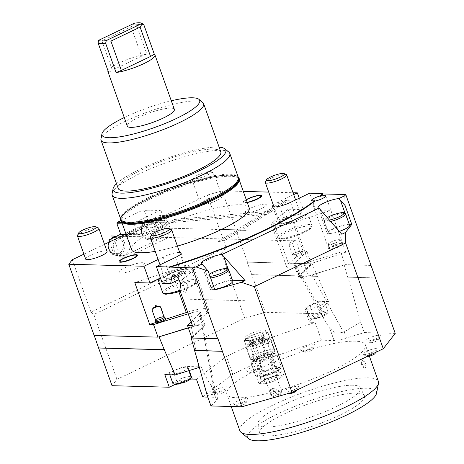 <?xml version="1.0" encoding="UTF-8"?>
<svg xmlns="http://www.w3.org/2000/svg" width="464" height="464" viewBox="0 0 464 464"><rect width="100%" height="100%" fill="white"/><g stroke="black" fill="none" stroke-linecap="round" stroke-linejoin="round"><path stroke-width="0.35" stroke-dasharray="2.32 1.74" d="M321.424 340.193L315.085 322.393L252.004 344.23L258.344 362.03L321.424 340.193L334.109 340.518A19.291 3.88 -19.6 0 0 346.422 338.053L364.31 332.572L360.615 322.19L347.954 277.165L375.359 277.895M334.109 340.518L329.788 328.384L325.658 322.01L319.754 310.068L306.431 309.714L310.909 322.283L315.085 322.393M329.713 328.245L334.086 340.53M202.768 396.981L232.789 374.262L226.449 356.462L252.004 344.23M232.789 374.262L258.344 362.03M196.429 379.181L226.449 356.462M164.819 374.657L173.031 370.724A11.345 2.279 -19.6 0 1 187.775 366.508L201.098 366.862C205.535 376.501 208.852 382.556 211.056 385.033L215.429 397.317L207.82 397.114M211.056 385.033L215.429 397.317M210.969 405.959L216.676 400.148A19.291 3.88 -19.6 0 0 217.564 398.257A19.291 3.88 -19.6 0 0 215.406 397.329M211.085 385.195L215.615 392.944L214.739 393.837L207.275 395.577M286.311 174.574A11.345 2.279 -19.6 0 0 270.396 178.588A11.345 2.279 -19.6 0 0 265.391 182.021M284.71 218.793A11.345 2.279 -19.6 0 0 279.635 222.749A11.345 2.279 -19.6 0 0 295.939 219.095A11.345 2.279 -19.6 0 0 301.014 215.139A11.345 2.279 -19.6 0 0 284.71 218.793M299.251 198.186L303.317 209.606L294.756 213.707A18.154 3.648 -19.6 0 0 281.341 218.706A18.154 3.648 -19.6 0 0 273.226 225.034A18.154 3.648 -19.6 0 0 299.309 219.182A18.154 3.648 -19.6 0 0 307.104 214.032A18.154 3.648 -19.6 0 0 307.429 212.854A18.154 3.648 -19.6 0 0 294.756 213.707L284.148 218.782A12.482 2.511 -19.6 0 0 278.568 223.132A12.482 2.511 -19.6 0 0 296.502 219.107L315.671 209.937L309.703 193.181M161.489 280.969A18.154 3.648 -19.6 0 0 170.891 279.224L181.494 274.149A12.482 2.511 -19.6 0 0 187.079 269.799A12.482 2.511 -19.6 0 0 169.145 273.824L160.428 277.994M169.702 273.835A11.345 2.279 -19.6 0 0 164.633 277.791A11.345 2.279 -19.6 0 0 180.931 274.137A11.345 2.279 -19.6 0 0 186.006 270.181A11.345 2.279 -19.6 0 0 169.702 273.835M171.309 229.616A11.345 2.279 -19.6 0 0 155.388 233.63A11.345 2.279 -19.6 0 0 150.382 237.063M162.325 283.324L170.891 279.224A18.154 3.648 -19.6 0 0 184.301 274.224A18.154 3.648 -19.6 0 0 192.421 267.896A18.154 3.648 -19.6 0 0 166.338 273.748A18.154 3.648 -19.6 0 0 158.537 278.899M179.139 280.082L181.668 280.146L192.061 271.202A25.526 5.133 -19.6 0 0 193.981 268.001A25.526 5.133 -19.6 0 0 190.472 266.736A25.526 5.133 -19.6 0 0 171.367 270.651L134.792 282.593M205.761 200.106A11.345 2.279 160.4 0 1 222.065 196.446A11.345 2.279 160.4 0 1 216.99 200.402A11.345 2.279 160.4 0 1 200.686 204.061A11.345 2.279 160.4 0 1 205.761 200.106M208.725 177.202A11.345 2.279 -19.6 0 0 213.8 173.246A11.345 2.279 -19.6 0 0 213.417 172.886A11.345 2.279 -19.6 0 0 197.496 176.906A11.345 2.279 -19.6 0 0 192.496 180.339A11.345 2.279 -19.6 0 0 192.427 180.861A11.345 2.279 -19.6 0 0 208.725 177.202M197.844 175.003A9.257 1.862 160.4 0 1 210.836 171.726A9.257 1.862 160.4 0 1 207.008 175.247A9.257 1.862 160.4 0 1 197.652 178.402A9.257 1.862 160.4 0 1 193.761 177.805A9.257 1.862 160.4 0 1 197.844 175.003M85.678 259.103A11.345 2.279 160.4 0 1 90.753 255.148A11.345 2.279 160.4 0 1 107.056 251.488M98.409 227.928A11.345 2.279 -19.6 0 0 82.493 231.948A11.345 2.279 -19.6 0 0 77.488 235.381M364.101 361.41A3.561 1.612 -115.6 0 0 363.353 360.853A3.561 1.612 -115.6 0 0 361.839 362.407A3.561 1.612 -115.6 0 0 363.788 366.543A3.561 1.612 -115.6 0 0 366.009 366.392A3.561 1.612 -115.6 0 0 364.101 361.41M361.207 364.205L363.219 367.285L364.82 368.08L365.852 367.117L363.59 361.183L362.738 360.54L362.065 360.348L361.207 364.205M191.916 337.949L204.305 325.931A10.776 2.169 -19.6 0 0 204.862 324.817A10.776 2.169 -19.6 0 0 203.377 324.284L202.252 324.249A10.776 2.169 -19.6 0 0 194.897 325.682L188.28 327.735M188.355 327.949L191.371 327.01C198.308 324.962 202.176 324.591 202.977 325.89L202.194 327.3L191.719 337.403M303.317 209.606L288.138 209.206L303.05 251.082L306.872 251.186L311.35 263.749L298.99 275.86A10.776 2.169 -19.6 0 0 298.433 276.973A10.776 2.169 -19.6 0 0 299.918 277.507L301.043 277.542A10.776 2.169 -19.6 0 0 308.403 276.109L345.019 264.735L311.924 274.781C305.353 276.735 301.507 277.165 300.382 276.068L301.101 274.491L312.121 263.865L247.179 262.143L265.367 312.313L244.731 318.223L116.945 379.378L112.027 385.7M199.34 367.372L201.098 366.862M183.419 371.003A9.645 1.937 -19.6 0 0 187.734 367.639A9.645 1.937 -19.6 0 0 173.878 370.748A9.645 1.937 -19.6 0 0 169.563 374.112A9.645 1.937 -19.6 0 0 183.419 371.003M319.754 310.068L328.477 301.542L318.159 301.269L322.637 313.832L265.367 312.313M318.159 301.269L309.946 305.202A11.345 2.279 -19.6 0 0 304.871 309.157A11.345 2.279 -19.6 0 0 306.431 309.714M320.334 305.474A9.645 1.937 -19.6 0 0 324.643 302.116A9.645 1.937 -19.6 0 0 310.787 305.219A9.645 1.937 -19.6 0 0 306.478 308.583A9.645 1.937 -19.6 0 0 320.334 305.474M322.637 313.832L314.418 317.765A11.345 2.279 160.4 0 0 309.343 321.72L304.871 309.157M310.909 322.283A11.345 2.279 160.4 0 1 309.343 321.72M173.031 370.724L177.509 383.287A11.345 2.279 160.4 0 1 190.304 379.204M177.509 383.287L174.621 384.673M246.361 338.424A11.037 2.221 -19.6 0 0 258.436 335.327A11.037 2.221 -19.6 0 0 265.64 330.472A11.037 2.221 -19.6 0 0 264.12 329.927A11.037 2.221 -19.6 0 0 252.051 333.024A11.037 2.221 -19.6 0 0 244.847 337.879A11.037 2.221 -19.6 0 0 246.361 338.424M251.946 274.618L317.631 276.364L328.477 301.542M317.631 276.364L251.65 274.705M395.224 333.39L364.31 332.572M236.947 397.793A73.521 14.784 -19.6 0 0 317.37 377.157A73.521 14.784 -19.6 0 0 365.354 344.827A73.521 14.784 -19.6 0 0 355.238 341.179A73.521 14.784 -19.6 0 0 274.816 361.821A73.521 14.784 -19.6 0 0 226.832 394.151A73.521 14.784 -19.6 0 0 236.947 397.793M363.538 354.624A7.83 1.572 -19.6 0 0 371.658 352.611A7.83 1.572 -19.6 0 0 377.232 349.195A7.83 1.572 -19.6 0 0 369.321 350.129A7.83 1.572 -19.6 0 0 362.599 354.403A7.83 1.572 -19.6 0 0 363.538 354.624M247.793 371.328A7.685 1.543 160.4 0 1 246.877 371.119A7.685 1.543 160.4 0 1 253.466 366.914A7.685 1.543 160.4 0 1 261.232 366.009A7.685 1.543 160.4 0 1 255.734 369.367A7.685 1.543 160.4 0 1 247.793 371.328M234.674 404.382A7.685 1.543 160.4 0 1 233.763 404.173A7.685 1.543 160.4 0 1 240.352 399.968A7.685 1.543 160.4 0 1 248.112 399.063A7.685 1.543 160.4 0 1 242.614 402.421A7.685 1.543 160.4 0 1 234.674 404.382M366.92 341.092A7.685 1.543 160.4 0 1 366.009 340.878A7.685 1.543 160.4 0 1 372.598 336.673A7.685 1.543 160.4 0 1 380.358 335.768A7.685 1.543 160.4 0 1 374.86 339.126A7.685 1.543 160.4 0 1 366.92 341.092M285.122 392.155A7.685 1.543 160.4 0 1 284.212 391.947A7.685 1.543 160.4 0 1 290.8 387.742A7.685 1.543 160.4 0 1 298.567 386.837A7.685 1.543 160.4 0 1 293.068 390.189A7.685 1.543 160.4 0 1 285.122 392.155M213.637 392.648A7.685 1.543 160.4 0 1 212.727 392.44A7.685 1.543 160.4 0 1 219.315 388.235A7.685 1.543 160.4 0 1 227.082 387.33A7.685 1.543 160.4 0 1 221.583 390.688A7.685 1.543 160.4 0 1 213.637 392.648M301.646 350.529A7.685 1.543 160.4 0 1 300.736 350.32A7.685 1.543 160.4 0 1 307.325 346.115A7.685 1.543 160.4 0 1 315.085 345.21A7.685 1.543 160.4 0 1 309.587 348.568A7.685 1.543 160.4 0 1 301.646 350.529M360.615 322.19L343.522 332.201L335.721 333.135L329.788 328.384M317.538 276.451L312.121 263.865M375.393 277.988L347.954 277.165M344.155 264.712L347.681 277.252M370.916 265.425L345.019 264.735L340.814 252.085L345.761 252.219L330.849 210.337L315.671 209.937M191.951 338.041L217.941 338.639M94.233 335.449L158.276 337.055M370.985 265.333L345.291 264.648M311.35 263.749L247.179 262.143M214.664 289.292A11.345 2.279 160.4 0 1 212.732 289.379A11.345 2.279 160.4 0 1 211.427 288.828A11.345 2.279 160.4 0 1 219.066 283.742A11.345 2.279 160.4 0 1 231.495 280.668A11.345 2.279 160.4 0 1 232.8 281.219M339.306 231.397A11.345 2.279 160.4 0 1 329.568 233.462A11.345 2.279 160.4 0 1 328.257 232.911A11.345 2.279 160.4 0 1 335.901 227.824A11.345 2.279 160.4 0 1 348.325 224.75A11.345 2.279 160.4 0 1 349.636 225.301M120.524 218.637A62.849 12.638 160.4 0 1 156.026 194.938A62.849 12.638 160.4 0 1 217.993 175.891A62.849 12.638 160.4 0 1 238.096 176.767M120.721 220.51A62.849 12.638 160.4 0 1 152.952 196.678A62.849 12.638 160.4 0 1 218.103 176.204A62.849 12.638 160.4 0 1 239.128 178.344M217.97 176.285A62.617 12.592 160.4 0 1 238.966 178.57A62.617 12.592 160.4 0 1 206.48 202.316A62.617 12.592 160.4 0 1 141.88 222.569A62.617 12.592 160.4 0 1 120.988 220.58A62.617 12.592 160.4 0 1 152.72 196.835A62.617 12.592 160.4 0 1 217.97 176.285M238.966 178.57L239.163 180.45A62.402 12.545 -19.6 0 0 239.018 179.353A62.402 12.545 -19.6 0 0 230.434 176.256A62.402 12.545 -19.6 0 0 218.144 177.225A62.402 12.545 -19.6 0 0 153.445 197.554A62.402 12.545 -19.6 0 0 121.44 221.218A62.402 12.545 -19.6 0 0 122.026 222.163L120.988 220.58M120.721 219.188A62.402 12.545 160.4 0 1 120.576 218.092A62.402 12.545 160.4 0 1 155.017 194.497A62.402 12.545 160.4 0 1 217.419 175.195A62.402 12.545 160.4 0 1 229.709 174.232A62.402 12.545 160.4 0 1 237.713 176.378A62.402 12.545 160.4 0 1 238.293 177.323M120.773 219.971A62.617 12.592 160.4 0 1 153.259 196.226A62.617 12.592 160.4 0 1 217.854 175.972A62.617 12.592 160.4 0 1 238.745 177.961M247.271 202.524A9.802 1.972 160.4 0 1 244.545 202.814A9.802 1.972 160.4 0 1 246.227 199.601M246.314 199.851A8.793 1.769 -19.6 0 0 245.357 202.426A8.793 1.769 -19.6 0 0 247.179 202.275M125.234 234.395L125.976 236.489L155.185 222.505L155.011 222.018L114.852 241.239L113.79 240.039L125.564 234.401M164.534 220.522L163.989 222.007L153.398 221.722L153.375 220.226L164.534 220.522L161.176 211.097L144.333 210.65L143.045 210.041L159.889 210.488L161.176 211.097M153.375 220.226L125.872 233.189L127.844 233.955L153.398 221.722M127.844 233.955L138.434 234.233L163.989 222.007M138.434 234.233L137.147 233.624L125.993 233.328M161.536 237.957L121.371 257.178L126.985 257.329L167.15 238.107L161.536 237.957L164.772 229.054L170.387 229.204L165.961 216.775L155.011 222.018L154.442 220.412L165.781 220.713A12.482 2.511 160.4 0 1 167.498 221.334A12.482 2.511 160.4 0 1 161.919 225.684L152.789 230.051A12.482 2.511 160.4 0 1 136.573 234.691L126.144 234.419M167.15 238.107L170.387 229.204M114.852 241.239L119.277 253.663L126.985 257.329M119.277 253.663L113.663 253.518L121.371 257.178M159.889 210.488L134.334 222.72L121.858 222.389M137.147 233.624L133.794 224.205L134.334 222.72M120.791 220.69L143.045 210.041M122.397 223.897L133.794 224.205M153.253 220.087L153.039 221.253L164.906 215.574L165.961 216.775M164.906 215.574L159.929 215.441L148.062 221.119L153.039 221.253L126.057 234.169M125.814 233.496L125.872 233.189M148.062 221.119L144.333 210.65M159.929 215.441L164.772 229.054M113.46 240.027L113.79 240.039M109.527 241.906L113.663 253.518M244.731 318.223L221.618 253.303L226.02 247.428L207.379 195.077L154.442 220.412M226.02 247.428L90.932 312.081L93.832 314.464L116.945 379.378M72.291 259.73L90.932 312.081M104.499 244.313L83.92 254.162M129.009 250.601A9.645 8.381 91.5 0 0 121.928 236.367A9.645 8.381 91.5 0 0 114.33 241.413A9.645 8.381 91.5 0 0 121.411 255.647A9.645 8.381 91.5 0 0 129.009 250.601M150.864 221.641A9.645 8.381 91.5 0 0 146.334 232.371A9.645 8.381 91.5 0 0 154.274 239.923A9.645 8.381 91.5 0 0 158.189 238.919A9.645 8.381 91.5 0 0 162.725 228.189A9.645 8.381 91.5 0 0 154.785 220.638A9.645 8.381 91.5 0 0 150.864 221.641M134.398 23.2L131.132 26.889L101.923 40.867L98.38 40.699M143.898 24.94A24.963 5.017 -19.6 0 0 136.41 24.737L134.502 23.409M101.923 40.867L112.363 70.186L108.576 72.372M108.002 70.754A24.963 5.017 160.4 0 1 119.103 62.988A24.963 5.017 160.4 0 1 146.85 54.056L136.41 24.737M146.85 54.056L141.572 56.208L131.132 26.889M141.572 56.208L112.363 70.186M124.265 117.525A51.84 10.423 160.4 0 1 171.291 100.781M174.36 109.388A24.963 5.017 -19.6 0 0 138.492 117.433A24.963 5.017 -19.6 0 0 127.327 126.133M341.301 243.948A6.809 1.369 -19.6 0 0 333.854 245.856A6.809 1.369 -19.6 0 0 329.411 248.849A6.809 1.369 -19.6 0 0 329.956 249.156A6.809 1.369 -19.6 0 0 330.351 249.191A6.809 1.369 -19.6 0 0 336.707 247.706A6.809 1.369 -19.6 0 0 342.009 244.864A6.809 1.369 -19.6 0 0 342.241 244.284A6.809 1.369 -19.6 0 0 341.301 243.948M340.57 241.895A6.809 1.369 -19.6 0 0 333.297 243.733A6.809 1.369 -19.6 0 0 328.669 246.726A6.809 1.369 -19.6 0 0 328.68 246.796A6.809 1.369 -19.6 0 0 329.62 247.138A6.809 1.369 -19.6 0 0 337.067 245.224A6.809 1.369 -19.6 0 0 341.51 242.231A6.809 1.369 -19.6 0 0 341.475 242.162A6.809 1.369 -19.6 0 0 340.57 241.895M339.091 239.662A6.078 1.224 160.4 0 1 339.897 239.905A6.078 1.224 160.4 0 1 336.11 242.573A6.078 1.224 160.4 0 1 329.312 244.342A6.078 1.224 160.4 0 1 328.46 243.977A6.078 1.224 160.4 0 1 332.595 241.309A6.078 1.224 160.4 0 1 339.091 239.662M182.48 279.45L182.514 280.198L182.195 279.693M187.613 312.104A25.526 5.133 160.4 0 1 205.384 308.618A25.526 5.133 160.4 0 1 208.899 309.882A25.526 5.133 160.4 0 1 206.973 313.078L192.421 325.606M179.8 290.168L186.047 292.453L187.775 283.005L180.473 286.497M181.668 280.146L186.047 292.453M207.379 195.077L222.123 190.861L243.316 191.417M158.114 259.492L163.177 257.068A12.482 2.511 160.4 0 1 179.69 252.445M273.319 205.013A12.482 2.511 160.4 0 1 278.185 202.026L293.7 194.602M268.72 192.096L293.039 192.74M249.151 207.808A62.402 12.545 -19.6 0 0 240.567 204.717A62.402 12.545 -19.6 0 0 172.301 222.239A62.402 12.545 -19.6 0 0 131.579 249.678M155.22 251.355A62.402 12.545 -19.6 0 0 177.434 246.1M222.123 190.861L247.474 262.056M202.843 102.585A54.462 10.95 -19.6 0 0 196.15 100.978A54.462 10.95 -19.6 0 0 139.507 115.078A54.462 10.95 -19.6 0 0 100.955 138.864M220.789 151.844A54.462 10.95 -19.6 0 0 213.295 149.141A54.462 10.95 -19.6 0 0 153.723 164.43A54.462 10.95 -19.6 0 0 118.181 188.378M116.516 183.709A59.781 12.023 160.4 0 1 163.914 159.338A59.781 12.023 160.4 0 1 217.581 147.094A59.781 12.023 160.4 0 1 219.13 147.169M228.851 152.111A62.402 12.545 -19.6 0 0 221.177 150.272A62.402 12.545 -19.6 0 0 156.275 166.431A62.402 12.545 -19.6 0 0 112.102 193.685M221.618 253.303L93.832 314.464M232.452 280.227L232.157 280.215A12.482 2.511 -19.6 0 0 218.503 283.719A12.482 2.511 -19.6 0 0 210.354 289.211A12.482 2.511 -19.6 0 0 212.071 289.826L214.878 289.901M349.282 224.309L348.986 224.303A12.482 2.511 -19.6 0 0 335.333 227.807A12.482 2.511 -19.6 0 0 327.19 233.293A12.482 2.511 -19.6 0 0 328.906 233.914L341.817 234.256M155.185 222.505L166.524 222.807A12.482 2.511 160.4 0 1 168.241 223.428A12.482 2.511 160.4 0 1 162.661 227.778L153.532 232.145A12.482 2.511 160.4 0 1 137.321 236.785L125.976 236.489M172.997 274.966L180.299 271.469A7.378 3.335 64.4 0 0 179.185 273.244L178.234 278.458M180.299 271.469A7.378 3.335 64.4 0 1 184.347 273.377A7.378 3.335 64.4 0 1 187.775 283.005M288.138 209.206L273.586 221.728A25.526 5.133 -19.6 0 0 271.66 224.93A25.526 5.133 -19.6 0 0 275.175 226.194A25.526 5.133 -19.6 0 0 294.28 222.279L330.849 210.337M345.761 252.219L309.192 264.161A25.526 5.133 160.4 0 1 290.087 268.076A25.526 5.133 160.4 0 1 286.572 266.812A25.526 5.133 160.4 0 1 288.498 263.61L296.6 256.638L296.276 254.336A4.692 0.945 160.4 0 1 292.54 254.69A4.692 0.945 160.4 0 1 292.575 254.475A4.692 0.945 160.4 0 1 292.894 254.104A4.692 0.945 160.4 0 1 294.64 253.054A4.692 0.945 160.4 0 1 299.68 251.407L295.91 240.816L294.101 240.23L292.506 243.745L296.276 254.336M299.68 251.407L300.765 253.054L303.05 251.082M295.91 240.816A4.692 0.945 -19.6 0 0 289.124 243.513A4.692 0.945 -19.6 0 0 288.927 243.704A4.692 0.945 -19.6 0 0 288.77 244.099A4.692 0.945 -19.6 0 0 289.42 244.331A4.692 0.945 -19.6 0 0 292.506 243.745M306.872 251.186L294.512 263.297A10.776 2.169 -19.6 0 0 293.961 264.41A10.776 2.169 -19.6 0 0 295.446 264.944L296.566 264.973A10.776 2.169 -19.6 0 0 303.926 263.546L340.814 252.085M155.713 319.916A4.692 0.945 160.4 0 1 157.731 318.582A4.692 0.945 160.4 0 1 163.821 316.837A4.692 0.945 160.4 0 1 164.308 316.924A4.692 0.945 160.4 0 1 164.471 317.069A4.692 0.945 160.4 0 1 164.268 317.515M160.492 306.924A4.692 0.945 -19.6 0 0 160.695 306.478A4.692 0.945 -19.6 0 0 160.324 306.269A4.692 0.945 -19.6 0 0 160.051 306.246A4.692 0.945 -19.6 0 0 158.23 306.495M153.079 308.45A4.692 0.945 -19.6 0 0 152.018 309.227A4.692 0.945 -19.6 0 0 151.861 309.627A4.692 0.945 -19.6 0 0 151.931 309.72M191.104 321.917L199.833 313.362A10.776 2.169 -19.6 0 0 200.384 312.249A10.776 2.169 -19.6 0 0 198.905 311.715L197.78 311.686A10.776 2.169 -19.6 0 0 190.42 313.113L188.216 313.797M341.719 243.304A7.488 1.508 -19.6 0 0 333.523 245.41A7.488 1.508 -19.6 0 0 328.64 248.704A7.488 1.508 -19.6 0 0 329.237 249.035A7.488 1.508 -19.6 0 0 329.666 249.075A7.488 1.508 -19.6 0 0 336.661 247.44A7.488 1.508 -19.6 0 0 342.496 244.313A7.488 1.508 -19.6 0 0 342.745 243.675A7.488 1.508 -19.6 0 0 341.719 243.304M182.172 279.595A6.809 3.08 -115.6 0 0 182.514 280.198M352.843 385.219A54.317 10.921 -19.6 0 0 294.124 400.183A54.317 10.921 -19.6 0 0 257.885 424.05A54.317 10.921 -19.6 0 0 265.443 427.048A54.317 10.921 -19.6 0 0 325.566 411.504A54.317 10.921 -19.6 0 0 360.186 387.626A54.317 10.921 -19.6 0 0 352.843 385.219M267.397 435.916A55.593 11.177 -19.6 0 0 328.935 420.007A55.593 11.177 -19.6 0 0 364.368 395.566A55.593 11.177 -19.6 0 0 356.851 393.107A55.593 11.177 -19.6 0 0 296.757 408.419A55.593 11.177 -19.6 0 0 259.666 432.848A55.593 11.177 -19.6 0 0 267.397 435.916M376.542 393.298A68.283 13.729 -19.6 0 0 367.053 388.223A68.283 13.729 -19.6 0 0 288.753 408.906A68.283 13.729 -19.6 0 0 248.797 438.787M239.882 430.795A73.521 14.784 160.4 0 1 287.86 398.466A73.521 14.784 160.4 0 1 368.288 377.829A73.521 14.784 160.4 0 1 378.404 381.472M374.86 353.701A4.309 0.864 -19.6 0 0 370.678 353.933A4.309 0.864 -19.6 0 0 367.291 356.398A4.309 0.864 -19.6 0 0 367.297 356.398L362.599 354.403M264.88 338.14A8.735 1.757 160.4 0 1 266.081 338.575A8.735 1.757 160.4 0 1 260.379 342.415A8.735 1.757 160.4 0 1 250.827 344.868A8.735 1.757 160.4 0 1 249.62 344.433A8.735 1.757 160.4 0 1 255.322 340.593A8.735 1.757 160.4 0 1 264.88 338.14M251.198 345.912A8.735 1.757 -19.6 0 0 260.756 343.464A8.735 1.757 -19.6 0 0 266.458 339.619A8.735 1.757 -19.6 0 0 265.251 339.19A8.735 1.757 -19.6 0 0 255.699 341.643A8.735 1.757 -19.6 0 0 249.997 345.483A8.735 1.757 -19.6 0 0 251.198 345.912M250.78 335.658L252.648 340.889L262.462 337.49L260.6 332.259L250.78 335.658A12.482 2.511 160.4 0 0 248.901 336.557L244.226 340.095L246.088 345.326L250.763 341.794A12.482 2.511 160.4 0 1 252.648 340.889M250.763 341.794L248.901 336.557M244.29 340.57L249.435 340.704L251.297 345.941L246.152 345.802L244.29 340.57A12.482 2.511 160.4 0 1 244.232 340.454A12.482 2.511 160.4 0 1 244.226 340.095M251.378 340.28L261.197 336.881L263.059 342.119L253.24 345.518L251.378 340.28A12.482 2.511 160.4 0 1 249.435 340.704M263.076 335.982L267.751 332.444L269.613 337.682L264.944 341.214L263.076 335.982A12.482 2.511 160.4 0 1 261.197 336.881M267.687 331.969L262.543 331.83L264.405 337.067L269.555 337.206L267.687 331.969A12.482 2.511 160.4 0 1 267.745 332.085A12.482 2.511 160.4 0 1 267.751 332.444M260.6 332.259A12.482 2.511 160.4 0 1 262.543 331.83M247.109 340.518A11.037 2.221 160.4 0 1 245.589 339.973A11.037 2.221 160.4 0 1 252.793 335.118A11.037 2.221 160.4 0 1 264.869 332.021A11.037 2.221 160.4 0 1 266.388 332.566A11.037 2.221 160.4 0 1 259.185 337.421A11.037 2.221 160.4 0 1 247.109 340.518M246.152 345.802A12.482 2.511 160.4 0 1 246.094 345.692A12.482 2.511 160.4 0 1 246.088 345.326M253.24 345.518A12.482 2.511 160.4 0 1 251.297 345.941M264.944 341.214A12.482 2.511 160.4 0 1 263.059 342.119M262.462 337.49A12.482 2.511 160.4 0 1 264.405 337.067M269.555 337.206A12.482 2.511 160.4 0 1 269.607 337.316A12.482 2.511 160.4 0 1 269.613 337.682M263.633 375.562L259.382 363.625C262.305 361.038 265.733 359.849 269.654 360.07L273.905 372.006L269.143 374.831L263.633 375.562A13.613 2.738 160.4 0 1 261.093 376.118L258.773 377.093A12.482 2.511 -19.6 0 0 269.143 374.831A12.482 2.511 -19.6 0 0 279.183 370.028A12.482 2.511 -19.6 0 0 280.494 368.677A12.482 2.511 -19.6 0 0 278.852 367.482A12.482 2.511 -19.6 0 0 268.488 369.744A12.482 2.511 -19.6 0 0 258.448 374.547A12.482 2.511 -19.6 0 0 257.479 376.872A12.482 2.511 -19.6 0 0 258.773 377.093L255.71 375.973L251.459 364.037L253.779 363.063L256.841 364.182A13.613 2.738 -19.6 0 0 259.382 363.625M256.841 364.182L261.093 376.118M264.381 375.643A9.872 1.984 -19.6 0 0 273.87 372.331A9.872 1.984 -19.6 0 0 278.11 368.973A9.872 1.984 -19.6 0 0 273.25 368.932A9.872 1.984 -19.6 0 0 263.755 372.238A9.872 1.984 -19.6 0 0 259.515 375.596A9.872 1.984 -19.6 0 0 264.381 375.643M254.318 361.578A11.345 2.279 160.4 0 1 252.828 360.493A11.345 2.279 160.4 0 1 261.232 355.598A11.345 2.279 160.4 0 1 272.571 352.843A11.345 2.279 160.4 0 1 273.748 353.046A11.345 2.279 160.4 0 1 267.763 357.953A11.345 2.279 160.4 0 1 254.318 361.578M257.421 360.093A7.488 1.508 -19.6 0 0 266.295 357.698A7.488 1.508 -19.6 0 0 270.245 354.461A7.488 1.508 -19.6 0 0 269.468 354.328A7.488 1.508 -19.6 0 0 261.986 356.149A7.488 1.508 -19.6 0 0 256.435 359.38A7.488 1.508 -19.6 0 0 257.421 360.093M257.961 358.608A6.351 1.276 160.4 0 1 257.126 357.999A6.351 1.276 160.4 0 1 261.835 355.262A6.351 1.276 160.4 0 1 268.186 353.719A6.351 1.276 160.4 0 1 268.842 353.829A6.351 1.276 160.4 0 1 265.489 356.578A6.351 1.276 160.4 0 1 257.961 358.608M252.828 360.493L251.378 363.416L255.629 375.353L258.448 374.547L260.519 371.652L256.267 359.716C254.139 359.542 252.509 360.777 251.378 363.416A13.613 2.738 -19.6 0 0 251.366 363.869A13.613 2.738 -19.6 0 0 251.459 364.037M255.71 375.973A13.613 2.738 160.4 0 1 255.612 375.805A13.613 2.738 160.4 0 1 255.629 375.353M258.726 358.539L262.978 370.475L268.488 369.744L273.25 366.914L268.998 354.983C265.077 354.763 261.65 355.946 258.726 358.539A13.613 2.738 -19.6 0 0 256.267 359.716M260.519 371.652A13.613 2.738 160.4 0 1 262.978 370.475M271.539 354.426L275.79 366.363L278.852 367.482L281.172 366.508L276.921 354.571L273.859 353.452L271.539 354.426A13.613 2.738 -19.6 0 0 268.998 354.983M273.25 366.914A13.613 2.738 160.4 0 1 275.79 366.363M277.002 355.192L281.254 367.128L279.183 370.028L276.364 370.829L272.113 358.892C273.244 356.253 274.874 355.024 277.002 355.192A13.613 2.738 -19.6 0 0 277.02 354.734A13.613 2.738 -19.6 0 0 276.921 354.571M281.172 366.508A13.613 2.738 160.4 0 1 281.265 366.67A13.613 2.738 160.4 0 1 281.254 367.128L280.494 368.677M276.364 370.829A13.613 2.738 160.4 0 1 273.905 372.006M269.654 360.07A13.613 2.738 -19.6 0 0 272.113 358.892M254.864 342.821L258.593 353.29L265.779 350.801L262.05 340.332L254.864 342.821A13.05 2.622 -19.6 0 0 250.125 345.088L246.709 347.675L250.432 358.144L253.854 355.557A13.05 2.622 160.4 0 1 258.593 353.29M253.854 355.557L250.125 345.088M268.934 338.842A11.345 2.279 160.4 0 1 258.523 344.862A11.345 2.279 160.4 0 1 247.515 346.26A11.345 2.279 160.4 0 1 247.608 345.837A11.345 2.279 160.4 0 1 257.462 340.402A11.345 2.279 160.4 0 1 268.528 338.384A11.345 2.279 160.4 0 1 268.934 338.842M246.709 347.675A13.05 2.622 -19.6 0 0 246.575 347.896A13.05 2.622 -19.6 0 0 246.465 348.389A13.05 2.622 -19.6 0 0 246.494 348.499A13.05 2.622 -19.6 0 0 246.86 348.876L250.63 348.974A13.05 2.622 -19.6 0 0 255.519 347.913L262.705 345.425A13.05 2.622 -19.6 0 0 267.444 343.157L270.86 340.564A13.05 2.622 -19.6 0 0 271.104 339.857A13.05 2.622 -19.6 0 0 271.075 339.747A13.05 2.622 -19.6 0 0 270.709 339.364L268.528 338.384M266.939 339.265L270.669 349.734L274.439 349.839L270.709 339.364L266.939 339.265A13.05 2.622 -19.6 0 0 262.05 340.332M265.779 350.801A13.05 2.622 160.4 0 1 270.669 349.734M274.439 349.839A13.05 2.622 160.4 0 1 274.804 350.216A13.05 2.622 160.4 0 1 274.833 350.326A13.05 2.622 160.4 0 1 274.723 350.813A13.05 2.622 160.4 0 1 274.589 351.039L271.173 353.626L267.444 343.157M262.705 345.425L266.435 355.894L259.248 358.382L255.519 347.913M271.173 353.626A13.05 2.622 160.4 0 1 266.435 355.894M250.63 348.974L254.353 359.449L250.589 359.345A13.05 2.622 160.4 0 1 250.224 358.968A13.05 2.622 160.4 0 1 250.195 358.858A13.05 2.622 160.4 0 1 250.432 358.144M259.248 358.382A13.05 2.622 160.4 0 1 254.353 359.449M252.77 360.331A11.345 2.279 -19.6 0 0 263.836 358.312A11.345 2.279 -19.6 0 0 273.69 352.878A11.345 2.279 -19.6 0 0 273.783 352.454A11.345 2.279 -19.6 0 0 262.775 353.852A11.345 2.279 -19.6 0 0 252.358 359.873A11.345 2.279 -19.6 0 0 252.77 360.331L250.589 359.345L246.86 348.876M270.86 340.564L274.589 351.039M276.416 375.602L282.303 371.148L275.819 370.974L263.448 375.254L257.561 379.709L264.045 379.883L276.416 375.602L277.803 379.5L280.848 377.563A11.345 2.279 160.4 0 1 271.724 381.93A11.345 2.279 160.4 0 1 266.324 383.473A11.345 2.279 160.4 0 1 262.293 383.983A11.345 2.279 160.4 0 1 261.998 381.669A11.345 2.279 160.4 0 1 271.127 377.302A11.345 2.279 160.4 0 1 276.521 375.759A11.345 2.279 160.4 0 1 280.552 375.248A11.345 2.279 160.4 0 1 280.848 377.563L283.69 375.045L277.205 374.877L275.819 370.974M265.495 378.786A9.872 1.984 160.4 0 1 260.635 378.74A9.872 1.984 160.4 0 1 264.874 375.382A9.872 1.984 160.4 0 1 274.369 372.07A9.872 1.984 160.4 0 1 279.229 372.116A9.872 1.984 160.4 0 1 274.99 375.475A9.872 1.984 160.4 0 1 265.495 378.786M269.358 381.431A5.672 1.143 -19.6 0 0 276.77 377.713A5.672 1.143 -19.6 0 0 273.493 377.8A5.672 1.143 -19.6 0 0 266.081 381.518A5.672 1.143 -19.6 0 0 269.358 381.431M277.205 374.877L271.127 377.302L264.84 379.158L263.448 375.254M264.84 379.158L258.953 383.612L257.561 379.709M258.953 383.612L265.437 383.786L264.045 379.883M283.69 375.045L282.303 371.148M265.437 383.786L271.724 381.93L277.803 379.5M278.33 394.441A3.405 0.684 -19.6 0 0 274.955 395.717A3.405 0.684 -19.6 0 0 273.998 396.778A3.405 0.684 -19.6 0 0 275.848 396.621A3.405 0.684 -19.6 0 0 280.273 394.545A3.405 0.684 -19.6 0 0 278.33 394.441M275.158 396.018L272.182 395.612L270.605 392.48L270.205 390.537L271.95 388.716L276.921 393.739L276.869 394.458L275.158 396.018M276.869 394.458A5.672 1.143 -19.6 0 0 281.654 391.796A5.672 1.143 -19.6 0 0 281.689 391.535A5.672 1.143 -19.6 0 0 278.412 391.622A5.672 1.143 -19.6 0 0 270.999 395.34A5.672 1.143 -19.6 0 0 271.191 395.519A5.672 1.143 -19.6 0 0 272.182 395.612M271.956 388.548A3.405 1.618 1.7 0 1 275.361 388.641A3.405 1.618 1.7 0 1 277.025 390.096A3.405 1.618 1.7 0 1 275.291 391.448A3.405 1.618 1.7 0 1 271.887 391.349A3.405 1.618 1.7 0 1 270.222 389.899A3.405 1.618 1.7 0 1 271.956 388.548M305.411 352.164A4.309 0.864 -19.6 0 0 309.389 351.242A4.309 0.864 -19.6 0 0 312.777 349.45A4.309 0.864 -19.6 0 0 308.595 349.688A4.309 0.864 -19.6 0 0 305.202 352.147A4.309 0.864 -19.6 0 0 305.411 352.164M217.401 394.284A4.309 0.864 -19.6 0 0 221.386 393.362A4.309 0.864 -19.6 0 0 224.767 391.57A4.309 0.864 -19.6 0 0 220.586 391.807A4.309 0.864 -19.6 0 0 217.198 394.267A4.309 0.864 -19.6 0 0 217.401 394.284M296.252 391.077A4.309 0.864 -19.6 0 0 292.076 391.309A4.309 0.864 -19.6 0 0 288.683 393.774M370.684 342.722A4.309 0.864 -19.6 0 0 374.663 341.8A4.309 0.864 -19.6 0 0 378.05 340.008A4.309 0.864 -19.6 0 0 373.868 340.245A4.309 0.864 -19.6 0 0 370.481 342.705A4.309 0.864 -19.6 0 0 370.684 342.722M238.438 406.017A4.309 0.864 -19.6 0 0 242.417 405.095A4.309 0.864 -19.6 0 0 245.804 403.303A4.309 0.864 -19.6 0 0 241.622 403.541A4.309 0.864 -19.6 0 0 238.229 406A4.309 0.864 -19.6 0 0 238.438 406.017M251.552 372.963A4.309 0.864 -19.6 0 0 255.536 372.041A4.309 0.864 -19.6 0 0 258.924 370.249A4.309 0.864 -19.6 0 0 254.742 370.487A4.309 0.864 -19.6 0 0 251.349 372.946A4.309 0.864 -19.6 0 0 251.552 372.963M164.012 316.808A4.559 0.916 160.4 0 1 164.146 316.848A4.559 0.916 160.4 0 1 164.198 317.324M300.765 253.054A5.672 1.143 160.4 0 1 303.009 253.187A5.672 1.143 160.4 0 1 302.58 253.901A5.672 1.143 160.4 0 1 296.6 256.638M299.176 253.06A4.559 0.916 160.4 0 1 294.57 254.608A4.559 0.916 160.4 0 1 292.651 254.318A4.559 0.916 160.4 0 1 294.663 252.938A4.559 0.916 160.4 0 1 301.061 251.326A4.559 0.916 160.4 0 1 299.176 253.06M296.218 255.571A5.672 1.143 -19.6 0 0 300.092 254.098A5.672 1.143 -19.6 0 0 302.203 252.834A5.672 1.143 -19.6 0 0 302.627 252.12A5.672 1.143 -19.6 0 0 302.435 251.94A5.672 1.143 -19.6 0 0 300.382 251.987M221.241 229.564L145.452 227.551M245.009 300.718L176.419 298.897M264.776 204.16A11.177 2.245 -19.6 0 0 246.5 210.488A11.177 2.245 -19.6 0 0 256.082 210.743A11.177 2.245 -19.6 0 0 264.776 204.16M142.471 262.694A13.444 2.703 -19.6 0 0 120.483 270.309A13.444 2.703 -19.6 0 0 132.008 270.616A13.444 2.703 -19.6 0 0 142.471 262.694M266.336 214.455L168.159 222.9L174.574 219.437L272.745 210.992L266.336 214.455M269.538 212.727L171.367 221.171M290.006 199.833L224.767 240.561L218.051 241.64L283.289 200.912L290.006 199.833M221.409 241.1L286.648 200.373M116.713 236.124L302.992 241.065M187.775 366.508L189.208 370.533M216.676 400.148L214.409 393.774M308.862 226.003A17.017 3.422 -19.6 0 0 286.752 232.331A17.017 3.422 -19.6 0 0 281.48 239.105A17.017 3.422 -19.6 0 0 303.595 232.777A17.017 3.422 -19.6 0 0 308.862 226.003M280.198 238.496A18.154 3.648 160.4 0 1 277.698 237.597A18.154 3.648 160.4 0 1 285.818 231.269A18.154 3.648 160.4 0 1 309.401 224.518A18.154 3.648 160.4 0 1 311.901 225.417A18.154 3.648 160.4 0 1 303.781 231.745A18.154 3.648 160.4 0 1 280.198 238.496M193.859 281.045A17.017 3.422 -19.6 0 0 171.744 287.373A17.017 3.422 -19.6 0 0 166.472 294.147A17.017 3.422 -19.6 0 0 188.587 287.819A17.017 3.422 -19.6 0 0 193.859 281.045M162.69 292.639A18.154 3.648 160.4 0 1 170.81 286.311A18.154 3.648 160.4 0 1 194.399 279.56A18.154 3.648 160.4 0 1 196.893 280.459A18.154 3.648 160.4 0 1 188.778 286.787A18.154 3.648 160.4 0 1 179.881 290.383M309.946 305.202L314.418 317.765M346.422 338.053L344.149 331.679M311.924 274.781L343.522 332.201M301.101 274.491L320.317 309.413M191.371 327.01L198.25 363.503M202.194 327.3L214.739 393.837M210.035 276.3A9.982 2.007 160.4 0 1 209.322 274.288M228.775 269.909A11.345 2.279 -19.6 0 0 227.464 269.358A11.345 2.279 -19.6 0 0 212.906 273.36A11.345 2.279 -19.6 0 0 207.396 277.518A11.345 2.279 -19.6 0 0 208.707 278.069A11.345 2.279 -19.6 0 0 210.639 277.982M329.341 220.069A9.982 2.007 160.4 0 1 327.213 217.651M345.61 213.991A11.345 2.279 -19.6 0 0 344.3 213.44A11.345 2.279 -19.6 0 0 329.736 217.448A11.345 2.279 -19.6 0 0 324.232 221.606A11.345 2.279 -19.6 0 0 325.542 222.157A11.345 2.279 -19.6 0 0 330.583 221.485M112.485 253.338A8.509 7.395 91.5 0 0 122.531 249.91A8.509 7.395 91.5 0 0 119.625 238.38A8.509 7.395 91.5 0 0 109.579 241.802A8.509 7.395 91.5 0 0 112.485 253.338M121.928 236.367L116.487 236.234A9.645 8.381 -88.5 0 1 116.87 236.234A9.645 8.381 -88.5 0 1 120.663 237.394A9.645 8.381 -88.5 0 1 123.952 250.467A9.645 8.381 -88.5 0 1 116.36 255.513A9.645 8.381 -88.5 0 1 112.566 254.353A9.645 8.381 -88.5 0 1 108.883 242.214M109.289 241.251A9.645 8.381 -88.5 0 1 110.844 238.937M155.568 226.357A8.509 7.395 91.5 0 0 145.684 222.505A8.509 7.395 91.5 0 0 142.262 233.908A8.509 7.395 91.5 0 0 152.146 237.759A8.509 7.395 91.5 0 0 155.568 226.357M141.938 234.424A9.645 8.381 -88.5 0 1 145.812 221.502A9.645 8.381 -88.5 0 1 149.733 220.504A9.645 8.381 -88.5 0 1 157.012 225.869A9.645 8.381 -88.5 0 1 153.137 238.786A9.645 8.381 -88.5 0 1 149.222 239.789A9.645 8.381 -88.5 0 1 141.938 234.424M192.061 271.202L206.973 313.078M345.03 213.185L348.986 224.303M320.328 209.832L328.906 233.914M228.195 269.097L232.157 280.215M203.499 265.744L212.071 289.826M136.573 234.691L137.321 236.785M152.789 230.051L153.532 232.145M161.919 225.684L162.661 227.778M165.781 220.713L166.524 222.807M179.185 273.244L175.073 275.21M175.531 257.398L181.494 274.149M163.177 257.068L169.145 273.824M278.185 202.026L284.148 218.782M290.534 202.356L296.502 219.107M273.586 221.728L288.498 263.61M294.28 222.279L309.192 264.161M171.367 270.651L178.855 291.682M298.99 275.86L294.512 263.297M299.918 277.507L295.446 264.944M296.566 264.973L301.043 277.542M199.833 313.362L204.305 325.931M202.252 324.249L197.78 311.686M198.905 311.715L203.377 324.284M194.897 325.682L190.42 313.113M303.926 263.546L308.403 276.109M172.915 383.531A9.645 1.937 160.4 0 1 177.231 380.173A9.645 1.937 160.4 0 1 189.764 376.582A9.645 1.937 160.4 0 1 191.087 377.064M189.219 378.067A8.509 1.711 -19.6 0 0 178.164 381.234A8.509 1.711 -19.6 0 0 175.531 384.621A8.509 1.711 -19.6 0 0 186.586 381.454A8.509 1.711 -19.6 0 0 189.219 378.067M311.158 318.484A9.645 1.937 160.4 0 1 309.83 318.008A9.645 1.937 160.4 0 1 314.145 314.644A9.645 1.937 160.4 0 1 326.673 311.06A9.645 1.937 160.4 0 1 328.002 311.535A9.645 1.937 160.4 0 1 323.686 314.899A9.645 1.937 160.4 0 1 311.158 318.484M326.134 312.545A8.509 1.711 -19.6 0 0 315.079 315.706A8.509 1.711 -19.6 0 0 312.44 319.093A8.509 1.711 -19.6 0 0 323.501 315.932A8.509 1.711 -19.6 0 0 326.134 312.545M215.412 392.219L217.564 398.257M279.635 222.749L274.021 206.985M307.429 212.854L311.901 225.417C311.64 226.879 313.571 227.047 306.031 231.577L296.276 235.822L290.238 237.707L281.08 239.198C278.916 239.035 277.791 238.502 277.698 237.597L273.226 225.034M164.633 277.791L160.01 264.822M222.065 196.446L213.8 173.246M210.836 171.726L213.417 172.886M363.353 360.853L362.738 360.54M325.658 322.01L300.382 276.068M202.977 325.89L215.615 392.938M237.713 176.378L238.148 176.906M108.715 242.295L108.564 249.11L112.439 254.313L116.36 255.513L121.411 255.647M154.274 239.923L149.222 239.789C145.824 239.546 143.341 237.736 141.781 234.366C139.902 226.484 142.552 221.862 149.733 220.504L154.785 220.638M329.411 248.849L328.68 246.796M339.897 239.905L341.475 242.162M327.19 233.293L318.02 207.536M210.354 289.211L201.185 263.453M167.498 221.334L168.241 223.428M181.111 253.048L187.079 269.799M272.6 206.376L278.568 223.132M271.66 224.93L286.572 266.812M193.981 268.001L208.899 309.882M292.54 254.69L288.77 244.099M298.433 276.973L293.961 264.41M155.631 320.218L151.861 309.627M204.862 324.817L200.384 312.249M328.64 248.704L311.489 200.541M329.956 249.156L329.237 249.035M152.018 309.227L155.353 305.451L160.324 306.269M288.927 243.704L292.262 239.929L294.101 240.23M121.638 221.775L121.44 221.218M360.186 387.626L364.368 395.566M231.229 406.499L226.832 394.151M375.985 352.24L377.232 349.189M266.081 338.575L266.458 339.619M244.232 340.454L246.094 345.692M267.745 332.085L269.607 337.316M265.64 330.472L266.388 332.566M257.126 357.999L256.435 359.38M251.366 363.869L255.612 375.805M277.02 354.734L281.265 366.67M257.479 376.872L256.882 376.6M274.804 350.216L271.075 339.747M250.224 358.968L246.494 348.499M278.11 368.973L279.229 372.116M273.998 396.778L271.191 395.519M276.921 393.739L277.025 390.096M270.999 395.34L266.081 381.518M312.777 349.45L315.085 345.21M305.202 352.147L300.736 350.32M224.767 391.57L227.082 387.33M217.198 394.267L212.727 392.44M297.146 389.969L298.567 386.837M287.854 393.623L284.212 391.947M378.05 340.008L380.358 335.768M370.481 342.705L366.009 340.878M245.804 403.303L248.112 399.063M238.229 406L233.763 404.173M258.924 370.249L261.232 366.009M251.349 372.946L246.877 371.119M169.807 374.79L169.563 374.112M324.643 302.116L328.002 311.535L327.596 313.275C326.401 314.459 324.58 315.555 322.12 316.581L312.04 319.18L309.83 318.008L306.478 308.583M303.009 253.187L302.627 252.12M301.014 215.139L295.597 199.932M186.006 270.181L180.392 254.411M192.421 267.896L196.893 280.459L196.632 282.321L195.286 283.835L191.029 286.619L180.183 291.241M200.686 204.061L192.427 180.861M193.761 177.805L192.496 180.339M366.009 366.392L365.852 367.117M209.293 274.207L207.628 275.813L207.396 277.518L211.427 288.828M327.178 217.61L324.458 219.895L324.232 221.606L328.257 232.911M120.57 218.776L120.576 218.092M109.237 241.089L110.647 239.03M342.241 244.284L341.51 242.231M328.46 243.977L328.669 246.726M164.471 317.069L160.695 306.478M342.745 243.675L325.745 195.936M342.009 244.864L342.496 244.313M239.215 179.904L239.018 179.353M257.885 424.05L259.666 432.848M369.385 356.137L365.354 344.827M249.62 344.433L249.997 345.483M244.847 337.879L245.589 339.973M268.842 353.829L270.245 354.461M273.748 353.046L275.749 353.939M247.608 345.837L246.575 347.896M273.69 352.878L274.723 350.813M259.515 375.596L260.635 378.74M280.273 394.545L281.654 391.796M270.205 390.537L270.222 389.899M281.689 391.535L276.77 377.713M188.807 370.661L187.734 367.639M301.061 251.326L302.435 251.94"/><path stroke-width="0.7" d="M192.444 267.943L217.645 338.72L217.941 338.639L241.877 406.777L292.001 392.434L383.276 348.748L395.224 333.39L345.784 194.555L344.943 195.64L345.083 205.529L351.793 224.379L345.471 232.51L345.622 242.997L254.347 286.682L241.419 282.309L214.878 289.901L208.168 271.057L195.982 266.928L192.444 267.943L156.362 266.568L162.325 283.324L170.642 283.545L171.883 276.735A7.378 3.335 64.4 0 1 172.997 274.966A7.378 3.335 64.4 0 1 177.045 276.875A7.378 3.335 64.4 0 1 180.473 286.497L179.8 290.168L192.421 325.606L187.473 325.479L191.951 338.041L217.645 338.72M207.82 397.114L202.768 396.981L196.429 379.181L192.247 379.071A11.345 2.279 160.4 0 0 190.304 379.204M222.117 351.289L194.607 350.558L207.275 395.577L210.969 405.959L241.877 406.777M280.128 177.19A9.529 1.914 160.4 0 1 270.5 180.432A9.529 1.914 160.4 0 1 266.493 179.823A9.529 1.914 160.4 0 1 270.698 176.935A9.529 1.914 160.4 0 1 284.067 173.565A9.529 1.914 160.4 0 1 280.128 177.19M266.493 179.823L265.391 182.021A11.345 2.279 -19.6 0 0 265.321 182.543A11.345 2.279 -19.6 0 0 281.625 178.889A11.345 2.279 -19.6 0 0 286.7 174.934A11.345 2.279 -19.6 0 0 286.311 174.574L284.067 173.565M160.428 277.994L158.537 278.899A18.154 3.648 -19.6 0 0 158.218 280.076A18.154 3.648 -19.6 0 0 161.489 280.969M165.12 232.232A9.529 1.914 160.4 0 1 155.492 235.474A9.529 1.914 160.4 0 1 151.484 234.865A9.529 1.914 160.4 0 1 155.689 231.977A9.529 1.914 160.4 0 1 169.058 228.607A9.529 1.914 160.4 0 1 165.12 232.232M151.484 234.865L150.382 237.063A11.345 2.279 -19.6 0 0 150.313 237.585A11.345 2.279 -19.6 0 0 166.617 233.931A11.345 2.279 -19.6 0 0 171.692 229.976A11.345 2.279 -19.6 0 0 171.309 229.616L169.058 228.607M158.537 278.899L149.976 282.994L144.008 266.243L68.776 264.248L72.291 259.73L83.92 254.162M188.28 327.735L158.004 337.142L153.532 324.574L149.71 324.475L134.792 282.593L149.976 282.994M178.234 278.458L177.944 280.047L179.139 280.082M177.944 280.047L170.642 283.545M98.797 228.288L107.056 251.488A11.345 2.279 160.4 0 1 101.981 255.444A11.345 2.279 160.4 0 1 85.678 259.103L77.418 235.903A11.345 2.279 -19.6 0 0 93.722 232.244A11.345 2.279 -19.6 0 0 98.797 228.288A11.345 2.279 -19.6 0 0 98.409 227.928L95.828 226.768A9.257 1.862 160.4 0 1 92 230.289A9.257 1.862 160.4 0 1 82.65 233.444A9.257 1.862 160.4 0 1 78.758 232.847A9.257 1.862 160.4 0 1 82.841 230.045A9.257 1.862 160.4 0 1 95.828 226.768M158.276 337.055L188.355 327.949M191.719 337.403L191.174 337.925L191.916 337.949M175.137 374.929L164.291 349.752L98.606 348.012L112.027 385.7L169.29 387.22L164.819 374.657L175.137 374.929L199.34 367.372M174.621 384.673L169.29 387.22M98.606 348.012L94.233 335.449M159.14 337.079L164.291 349.752M164.563 349.665L98.675 347.919M222.413 351.202L194.7 350.465L191.174 337.925M68.776 264.248L94.134 335.443L158.004 337.142M210.639 277.982A11.345 2.279 -19.6 0 0 223.271 274.067A11.345 2.279 -19.6 0 0 228.775 269.909L232.8 281.219A11.345 2.279 160.4 0 1 226.647 285.673A11.345 2.279 160.4 0 1 214.664 289.292M330.583 221.485A11.345 2.279 -19.6 0 0 340.1 218.15A11.345 2.279 -19.6 0 0 345.61 213.991L349.636 225.301A11.345 2.279 160.4 0 1 339.306 231.397M238.096 176.767A62.849 12.638 160.4 0 1 239.018 178.031A62.849 12.638 160.4 0 1 206.787 201.863A62.849 12.638 160.4 0 1 141.63 222.337A62.849 12.638 160.4 0 1 120.605 220.197A62.849 12.638 160.4 0 1 120.524 218.637M239.018 178.031L239.128 178.344A62.849 12.638 160.4 0 1 206.898 202.176A62.849 12.638 160.4 0 1 141.746 222.65A62.849 12.638 160.4 0 1 120.721 220.51L120.605 220.197M121.788 221.891L122.026 222.163A62.402 12.545 -19.6 0 0 130.03 224.309A62.402 12.545 -19.6 0 0 142.32 223.346A62.402 12.545 -19.6 0 0 204.723 204.044A62.402 12.545 -19.6 0 0 239.163 180.45L239.175 180.09M229.761 153.364L238.293 177.323A62.402 12.545 160.4 0 1 206.294 200.982A62.402 12.545 160.4 0 1 141.595 221.316A62.402 12.545 160.4 0 1 129.305 222.279A62.402 12.545 160.4 0 1 120.721 219.188L112.189 195.234A62.402 12.545 -19.6 0 0 120.773 198.325A62.402 12.545 -19.6 0 0 189.039 180.803A62.402 12.545 -19.6 0 0 229.761 153.364A62.402 12.545 -19.6 0 0 228.851 152.111L224.93 148.857A59.781 12.023 160.4 0 1 189.95 175.015A59.781 12.023 160.4 0 1 121.394 193.128A59.781 12.023 160.4 0 1 113.088 188.68A59.781 12.023 160.4 0 1 116.516 183.709M238.148 176.906L238.745 177.961A62.617 12.592 160.4 0 1 207.014 201.701A62.617 12.592 160.4 0 1 141.769 222.256A62.617 12.592 160.4 0 1 120.773 219.971L120.57 218.776M120.414 262.224A9.802 1.972 160.4 0 1 123.691 258.204A9.802 1.972 160.4 0 1 131.712 255.351A9.802 1.972 160.4 0 1 136.184 254.678A9.802 1.972 160.4 0 1 133.145 258.576A9.802 1.972 160.4 0 1 120.414 262.224M135.372 255.061A8.793 1.769 -19.6 0 0 123.946 258.332A8.793 1.769 -19.6 0 0 121.226 261.835A8.793 1.769 -19.6 0 0 125.234 261.232A8.793 1.769 -19.6 0 0 132.431 258.668A8.793 1.769 -19.6 0 0 135.372 255.061M246.227 199.601A9.802 1.972 160.4 0 1 247.822 198.795A9.802 1.972 160.4 0 1 255.85 195.936A9.802 1.972 160.4 0 1 260.316 195.263A9.802 1.972 160.4 0 1 258.842 198.366A9.802 1.972 160.4 0 1 247.271 202.524M247.179 202.275A8.793 1.769 -19.6 0 0 249.365 201.823A8.793 1.769 -19.6 0 0 256.563 199.259A8.793 1.769 -19.6 0 0 259.504 195.651A8.793 1.769 -19.6 0 0 246.314 199.851M121.858 222.389L117.491 222.273L120.791 220.69M117.491 222.273L116.951 223.758L122.397 223.897M126.057 234.169L125.657 234.361L125.814 233.496M125.564 234.401L120.681 234.227L116.951 223.758M120.681 234.227L108.814 239.905L113.46 240.027M108.814 239.905L109.527 241.906M126.144 234.419L125.234 234.395L104.499 244.313M98.455 40.403L134.398 23.2A23.652 4.756 160.4 0 1 142.088 23.403L106.146 40.606A23.652 4.756 160.4 0 1 98.455 40.403L98.136 43.053A24.963 5.017 -19.6 0 0 105.63 43.256L106.221 40.907L110.908 41.105L140.111 27.127L142.344 23.618L142.088 23.403M142.344 23.618L143.898 24.94L154.338 54.253A24.963 5.017 160.4 0 1 154.97 54.943A24.963 5.017 160.4 0 1 143.811 63.643A24.963 5.017 160.4 0 1 116.064 72.57L105.63 43.256M106.146 40.606L106.221 40.907M116.064 72.57L121.342 70.424L110.908 41.105M121.342 70.424L150.551 56.446L154.338 54.253M140.111 27.127L150.551 56.446M98.136 43.053L108.576 72.372A24.963 5.017 160.4 0 1 107.944 71.688A24.963 5.017 160.4 0 1 108.002 70.754M171.291 100.781A51.84 10.423 160.4 0 1 192.548 97.8A51.84 10.423 160.4 0 1 198.923 99.331A51.84 10.423 160.4 0 1 168.589 122.015A51.84 10.423 160.4 0 1 109.139 137.721A51.84 10.423 160.4 0 1 101.935 133.864A51.84 10.423 160.4 0 1 124.265 117.525M107.944 71.688L127.327 126.133A24.963 5.017 -19.6 0 0 163.195 118.088A24.963 5.017 -19.6 0 0 174.36 109.388L154.97 54.943M144.008 266.243L158.114 259.492M179.69 252.445A12.482 2.511 160.4 0 1 181.111 253.048A12.482 2.511 160.4 0 1 175.531 257.398L156.362 266.568M169.395 266.916A147.5 29.661 -19.6 0 0 314.644 200.68A7.488 1.508 160.4 0 1 312.516 200.912A7.488 1.508 160.4 0 1 311.489 200.541A7.488 1.508 160.4 0 1 320.317 195.878A147.5 29.661 -19.6 0 0 322.741 193.529L322.886 193.946L345.784 194.555M273.319 205.013A12.482 2.511 160.4 0 0 272.6 206.376A12.482 2.511 160.4 0 0 290.534 202.356L309.703 193.181L322.741 193.529M293.7 194.602L297.354 192.856L299.251 198.186M243.316 191.417L268.72 192.096M293.039 192.74L297.354 192.856M121.638 221.775L131.579 249.678A62.402 12.545 -19.6 0 0 140.163 252.77A62.402 12.545 -19.6 0 0 155.22 251.355M177.434 246.1A62.402 12.545 -19.6 0 0 249.151 207.808L239.215 179.904M345.471 232.51L341.817 234.256L318.942 208.081L221.978 254.487A12.482 2.511 -19.6 0 0 208.522 258.303A12.482 2.511 -19.6 0 0 201.185 263.453A12.482 2.511 -19.6 0 0 202.113 263.999L195.982 266.928M241.419 282.309L245.067 280.558L221.978 254.487M101.935 133.864L100.955 138.864A54.462 10.95 -19.6 0 0 101.03 140.215A54.462 10.95 -19.6 0 0 108.524 142.918A54.462 10.95 -19.6 0 0 168.096 127.623A54.462 10.95 -19.6 0 0 203.638 103.681A54.462 10.95 -19.6 0 0 202.843 102.585L198.923 99.331M101.03 140.215L118.181 188.378A54.462 10.95 -19.6 0 0 125.674 191.081A54.462 10.95 -19.6 0 0 185.246 175.786A54.462 10.95 -19.6 0 0 220.789 151.844L203.638 103.681M113.088 188.68L112.102 193.685A62.402 12.545 -19.6 0 0 112.189 195.234M219.13 147.169A59.781 12.023 160.4 0 1 224.93 148.857M292.001 392.434L254.347 286.682M245.067 280.558L232.452 280.227M345.622 242.997L383.276 348.748M344.943 195.64L338.813 198.575L345.083 205.529M351.793 224.379L349.282 224.309M338.813 198.575A12.482 2.511 -19.6 0 0 325.351 202.391A12.482 2.511 -19.6 0 0 318.02 207.536A12.482 2.511 -19.6 0 0 318.942 208.081M169.546 267.334A147.5 29.661 -19.6 0 0 314.795 201.103A7.488 1.508 -19.6 0 0 322.265 198.609A7.488 1.508 -19.6 0 0 325.745 195.936A7.488 1.508 -19.6 0 0 324.713 195.564A7.488 1.508 -19.6 0 0 320.467 196.301A147.5 29.661 -19.6 0 0 322.886 193.946M208.168 271.057L202.113 263.999M149.71 324.475L155.452 322.596L155.075 321.529L155.701 320.317L151.931 309.72L154.112 307.371C156.681 306.13 153.509 305.741 160.492 306.924L164.268 317.515L165.538 318.113L165.921 319.18L186.279 312.533A25.526 5.133 160.4 0 1 187.613 312.104M158.23 306.495A4.692 0.945 -19.6 0 0 153.079 308.45M187.473 325.479L191.104 321.917M188.216 313.797L153.532 324.574M320.467 196.301L320.317 195.878M314.644 200.68L314.795 201.103M240.955 432.274L248.797 438.787A68.283 13.729 -19.6 0 0 257.195 440.8A68.283 13.729 -19.6 0 0 328.21 423.122A68.283 13.729 -19.6 0 0 376.542 393.298L378.502 383.293A73.521 14.784 160.4 0 1 326.459 415.408A73.521 14.784 160.4 0 1 249.997 434.443A73.521 14.784 160.4 0 1 240.955 432.274A73.521 14.784 160.4 0 1 239.882 430.795L231.229 406.499M369.385 356.137L378.404 381.472A73.521 14.784 160.4 0 1 378.502 383.293M367.297 356.398A4.309 0.864 -19.6 0 0 367.494 356.41A4.309 0.864 -19.6 0 0 371.473 355.494A4.309 0.864 -19.6 0 0 374.86 353.701L375.985 352.24M287.854 393.623L288.683 393.774A4.309 0.864 -19.6 0 0 288.886 393.785A4.309 0.864 -19.6 0 0 292.871 392.869A4.309 0.864 -19.6 0 0 296.252 391.077L297.146 389.969M165.921 319.18A5.672 1.143 160.4 0 1 160.434 321.929A5.672 1.143 160.4 0 1 155.452 322.596M164.198 317.324A4.559 0.916 160.4 0 1 162.261 318.582A4.559 0.916 160.4 0 1 157.656 320.137A4.559 0.916 160.4 0 1 155.742 319.841A4.559 0.916 160.4 0 1 157.748 318.461A4.559 0.916 160.4 0 1 164.012 316.808M155.075 321.529A5.672 1.143 -19.6 0 0 160.057 320.868A5.672 1.143 -19.6 0 0 163.177 319.626A5.672 1.143 -19.6 0 0 165.538 318.113M78.758 232.847L77.488 235.381A11.345 2.279 -19.6 0 0 77.418 235.903M246.065 230.219L221.241 229.564M111.082 235.973L116.713 236.124M189.208 370.533L192.247 379.071M179.881 290.383A18.154 3.648 160.4 0 1 165.19 293.538A18.154 3.648 160.4 0 1 162.69 292.639L158.218 280.076M198.25 363.503L198.998 367.476M209.322 274.288A9.982 2.007 160.4 0 1 213.08 272.148A9.982 2.007 160.4 0 1 225.893 268.627A9.982 2.007 160.4 0 1 222.204 272.768A9.982 2.007 160.4 0 1 210.035 276.3M327.213 217.651A9.982 2.007 160.4 0 1 329.91 216.236A9.982 2.007 160.4 0 1 342.728 212.709A9.982 2.007 160.4 0 1 339.033 216.85A9.982 2.007 160.4 0 1 329.341 220.069M108.883 242.214A9.645 8.381 -88.5 0 1 109.278 241.274A9.645 8.381 -88.5 0 1 109.289 241.251M110.844 238.937A9.645 8.381 -88.5 0 1 116.487 236.234L110.647 239.03M340.414 200.222L345.03 213.185M223.578 256.134L228.195 269.097M175.073 275.21L171.883 276.735M178.855 291.682L186.279 312.533M188.807 370.661L191.087 377.064A9.645 1.937 160.4 0 1 186.777 380.422A9.645 1.937 160.4 0 1 174.244 384.012A9.645 1.937 160.4 0 1 172.915 383.531L169.807 374.79M274.021 206.985L265.321 182.543M160.01 264.822L150.313 237.585M180.183 291.241L175.23 292.749L166.071 294.234C163.908 294.077 162.783 293.544 162.69 292.639M209.293 274.207L212.953 272.171C222.737 268.024 229.117 267.548 228.775 269.909M327.178 217.61L329.782 216.253C339.573 212.106 345.947 211.636 345.61 213.991M123.691 258.204L131.712 255.351M247.822 198.795L255.85 195.936M191.087 377.064L190.681 378.804C189.492 379.981 187.665 381.083 185.206 382.104L175.125 384.708L172.915 383.531M295.597 199.932L286.7 174.934M180.392 254.411L171.692 229.976M125.234 261.232L132.431 258.668M249.365 201.823L256.563 199.259M108.715 242.295L109.237 241.089"/></g></svg>
